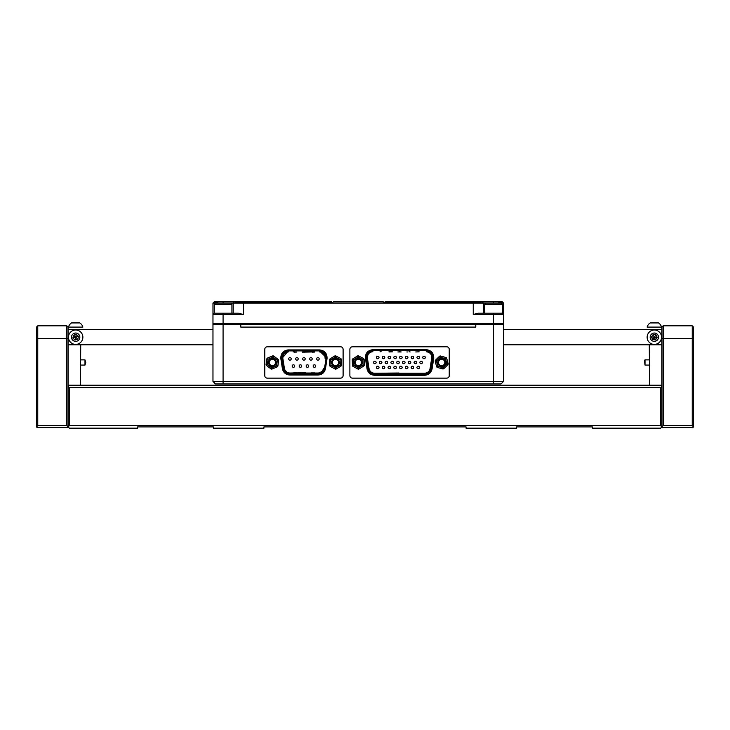 <?xml version="1.0" encoding="UTF-8"?>
<svg xmlns="http://www.w3.org/2000/svg" width="730" height="730" viewBox="0 0 730 730"><rect width="100%" height="100%" fill="white"/><g stroke="black" fill="none" stroke-linecap="round" stroke-linejoin="round"><path stroke-width="1.09" d="M70.354 332.351A7.2 7.2 0 0 0 70.81 342.525A7.2 7.2 0 0 0 80.984 342.06A7.2 7.2 0 0 0 80.528 331.885A7.2 7.2 0 0 0 70.354 332.351M78.749 340.016A4.17 4.17 0 0 1 72.854 340.28A4.17 4.17 0 0 1 72.589 334.395A4.17 4.17 0 0 1 78.475 334.121A4.17 4.17 0 0 1 78.749 340.016M647.172 336.457A7.2 7.2 0 0 0 653.587 344.368A7.2 7.2 0 0 0 661.499 337.944A7.2 7.2 0 0 0 655.075 330.042A7.2 7.2 0 0 0 647.172 336.457M658.478 337.634A4.17 4.17 0 0 1 653.907 341.348A4.17 4.17 0 0 1 650.184 336.776A4.17 4.17 0 0 1 654.764 333.053A4.17 4.17 0 0 1 658.478 337.634M79.835 322.925L71.494 322.925A7.492 7.492 0 0 0 68.465 327.095L82.873 327.095A7.492 7.492 0 0 0 79.835 322.925L79.789 322.925M658.068 322.925L650.165 322.925A7.492 7.492 0 0 0 647.127 327.095L661.535 327.095A7.492 7.492 0 0 0 658.506 322.925L657.557 322.925M380.631 361.213A1.259 1.259 0 0 1 381.899 362.463A1.259 1.259 0 0 1 380.64 363.741A1.259 1.259 0 0 0 381.899 362.472A1.259 1.259 0 0 0 380.64 361.213A1.259 1.259 0 0 0 379.372 362.481A1.259 1.259 0 0 1 380.631 361.213M392.202 361.213A1.259 1.259 0 0 1 393.47 362.463A1.259 1.259 0 0 0 392.211 361.213A1.259 1.259 0 0 0 390.952 362.481A1.259 1.259 0 0 0 392.211 363.741A1.259 1.259 0 0 1 390.952 362.481M376.479 357.472A1.259 1.259 0 0 0 377.748 358.731L377.748 358.731A1.259 1.259 0 0 1 376.479 357.472A1.259 1.259 0 0 1 377.748 356.204A1.259 1.259 0 0 1 379.007 357.463A1.259 1.259 0 0 1 377.748 358.731A1.259 1.259 0 0 0 379.007 357.463M409.566 361.213L409.566 361.213A1.259 1.259 0 0 1 410.835 362.463A1.259 1.259 0 0 1 409.566 363.741A1.259 1.259 0 0 1 408.307 362.481A1.259 1.259 0 0 1 409.566 361.213M374.855 363.741L374.855 363.741A1.259 1.259 0 0 1 373.587 362.481A1.259 1.259 0 0 1 374.855 361.213A1.259 1.259 0 0 1 376.114 362.463A1.259 1.259 0 0 1 374.855 363.741A1.259 1.259 0 0 0 376.114 362.463M383.533 358.731A1.259 1.259 0 0 1 382.264 357.472A1.259 1.259 0 0 1 383.524 356.204A1.259 1.259 0 0 1 384.792 357.463A1.259 1.259 0 0 1 383.533 358.731L383.533 358.731M389.327 358.731A1.259 1.259 0 0 1 388.05 357.472A1.259 1.259 0 0 1 389.309 356.204A1.259 1.259 0 0 1 390.577 357.463A1.259 1.259 0 0 1 389.327 358.731M395.094 356.204A1.259 1.259 0 0 1 396.372 357.463A1.259 1.259 0 0 1 395.113 358.731A1.259 1.259 0 0 0 396.372 357.472A1.259 1.259 0 0 0 395.103 356.204A1.259 1.259 0 0 0 393.844 357.472A1.259 1.259 0 0 1 395.094 356.204M400.898 358.731A1.259 1.259 0 0 1 399.629 357.472A1.259 1.259 0 0 1 400.889 356.204L400.889 356.204A1.259 1.259 0 0 1 402.157 357.463A1.259 1.259 0 0 1 400.898 358.731A1.259 1.259 0 0 0 402.157 357.463M406.674 358.731A1.259 1.259 0 0 1 405.415 357.472A1.259 1.259 0 0 1 406.674 356.204A1.259 1.259 0 0 1 407.942 357.463A1.259 1.259 0 0 1 406.674 358.731A1.259 1.259 0 0 0 407.942 357.472A1.259 1.259 0 0 0 406.674 356.204L406.674 356.204A1.259 1.259 0 0 0 405.415 357.472A1.259 1.259 0 0 0 406.674 358.731M412.459 356.204A1.259 1.259 0 0 1 413.727 357.463A1.259 1.259 0 0 1 412.468 358.731A1.259 1.259 0 0 0 413.727 357.472A1.259 1.259 0 0 0 412.468 356.204A1.259 1.259 0 0 0 411.2 357.472A1.259 1.259 0 0 0 412.468 358.731L412.468 358.731A1.259 1.259 0 0 1 411.2 357.472M418.244 356.204A1.259 1.259 0 0 1 419.513 357.463A1.259 1.259 0 0 1 418.253 358.731A1.259 1.259 0 0 0 419.513 357.472A1.259 1.259 0 0 0 418.253 356.204A1.259 1.259 0 0 0 416.985 357.472A1.259 1.259 0 0 0 418.253 358.731L418.253 358.731M418.253 368.741A1.259 1.259 0 0 1 417.861 366.277A1.259 1.259 0 0 1 419.458 367.09A1.259 1.259 0 0 1 418.253 368.741A1.259 1.259 0 0 0 418.637 368.677M421.146 363.741L421.146 363.741A1.259 1.259 0 0 1 419.878 362.481A1.259 1.259 0 0 1 421.146 361.213A1.259 1.259 0 0 1 422.405 362.463A1.259 1.259 0 0 1 421.146 363.741A1.259 1.259 0 0 0 422.405 362.472A1.259 1.259 0 0 0 421.146 361.213M411.264 367.865A1.259 1.259 0 0 0 412.468 368.741A1.259 1.259 0 0 1 412.076 366.277A1.259 1.259 0 0 1 413.664 367.09A1.259 1.259 0 0 1 412.468 368.741A1.259 1.259 0 0 0 412.851 368.677M406.674 368.741A1.259 1.259 0 0 1 406.291 366.277A1.259 1.259 0 0 1 407.878 367.09A1.259 1.259 0 0 1 406.674 368.741A1.259 1.259 0 0 0 407.878 367.09M400.889 368.741A1.259 1.259 0 0 1 400.505 366.277A1.259 1.259 0 0 1 402.093 367.09A1.259 1.259 0 0 1 400.889 368.741A1.259 1.259 0 0 0 402.093 367.09M395.496 368.677A1.259 1.259 0 0 1 393.899 367.865A1.259 1.259 0 0 1 395.103 366.214A1.259 1.259 0 0 1 395.496 368.677A1.259 1.259 0 0 1 395.103 368.741M388.935 366.277A1.259 1.259 0 0 1 390.523 367.09A1.259 1.259 0 0 1 389.318 368.741A1.259 1.259 0 0 1 388.935 366.277M383.14 366.277A1.259 1.259 0 0 1 384.737 367.09A1.259 1.259 0 0 1 383.533 368.741A1.259 1.259 0 0 1 383.14 366.277M378.131 368.677A1.259 1.259 0 0 1 376.543 367.865A1.259 1.259 0 0 1 377.748 366.214A1.259 1.259 0 0 1 378.131 368.677A1.259 1.259 0 0 1 377.748 368.741M403.781 361.213L403.781 361.213A1.259 1.259 0 0 1 405.05 362.463A1.259 1.259 0 0 1 403.79 363.741A1.259 1.259 0 0 0 405.05 362.472A1.259 1.259 0 0 0 403.781 361.213A1.259 1.259 0 0 0 402.522 362.472A1.259 1.259 0 0 0 403.781 363.741A1.259 1.259 0 0 1 402.522 362.481A1.259 1.259 0 0 1 403.781 361.213M415.352 361.213A1.259 1.259 0 0 1 416.62 362.463A1.259 1.259 0 0 1 415.361 363.741L415.361 363.741A1.259 1.259 0 0 1 414.092 362.481A1.259 1.259 0 0 1 415.352 361.213A1.259 1.259 0 0 0 414.092 362.481M397.996 363.741A1.259 1.259 0 0 1 396.737 362.481A1.259 1.259 0 0 1 397.996 361.213A1.259 1.259 0 0 1 399.264 362.463A1.259 1.259 0 0 1 397.996 363.741A1.259 1.259 0 0 0 399.264 362.472A1.259 1.259 0 0 0 397.996 361.213L397.996 361.213A1.259 1.259 0 0 0 396.737 362.472A1.259 1.259 0 0 0 397.996 363.741M386.416 361.213A1.259 1.259 0 0 1 387.685 362.463A1.259 1.259 0 0 1 386.425 363.741A1.259 1.259 0 0 1 385.157 362.481A1.259 1.259 0 0 1 386.416 361.213M422.77 357.472A1.259 1.259 0 0 0 424.039 358.731A1.259 1.259 0 0 1 422.77 357.472A1.259 1.259 0 0 1 424.03 356.204A1.259 1.259 0 0 1 425.298 357.463A1.259 1.259 0 0 1 424.039 358.731A1.259 1.259 0 0 0 425.298 357.472A1.259 1.259 0 0 0 424.039 356.204A1.259 1.259 0 0 1 424.039 356.204M304.574 351.924L314.274 351.933M312.23 352.179L314.612 352.07M80.464 359.872L84.981 359.872L85.757 362.472L84.981 365.082L80.464 365.082M649.536 365.082L645.019 365.082L644.444 360.456L645.019 359.872L649.536 359.872M475.768 324.567L475.768 327.095L240.763 327.095L240.763 324.567L493.462 324.567L493.462 323.308L503.563 323.308L503.563 314.466L502.304 313.197L478.141 313.197L473.241 314.466L493.462 314.466L493.462 323.308L223.079 323.308L223.079 314.466L243.291 314.466L243.291 303.087L233.189 303.087L233.189 313.197M502.304 313.197L503.563 314.466L502.304 313.197L502.304 304.355L484.611 304.355L485.879 303.087L489.127 303.087L483.351 303.087L482.083 301.828L480.559 301.828L481.106 302.585L473.241 302.585L473.241 314.466M484.611 313.197L484.611 304.355M231.921 313.197L231.921 304.355L214.237 304.355L214.538 303.525M324.065 301.828L324.065 302.585L330.763 302.585L331.52 301.828L218.106 301.828L217.567 302.585L213.479 302.585L212.968 303.087L212.968 323.308L212.968 314.466L223.079 314.466L223.079 313.197L214.237 313.197L214.237 304.355A1.259 1.259 0 0 1 215.496 303.087L230.662 303.087A1.259 1.259 0 0 1 231.921 304.355M498.973 302.585L498.426 301.828L502.304 301.828L503.061 302.585L498.973 302.585L503.563 303.087L485.879 303.087M362.126 362.472A3.851 3.851 0 0 1 358.266 366.323A3.851 3.851 0 0 1 354.415 362.472A3.851 3.851 0 0 1 358.266 358.622A3.851 3.851 0 0 1 362.126 362.472M355.108 362.472A3.157 3.157 0 0 0 358.266 365.63A3.157 3.157 0 0 0 361.423 362.472A3.157 3.157 0 0 0 358.266 359.315A3.157 3.157 0 0 0 355.108 362.472M441.659 366.323A3.851 3.851 0 0 1 437.799 362.472A3.851 3.851 0 0 1 441.659 358.622A3.851 3.851 0 0 1 445.51 362.472A3.851 3.851 0 0 1 441.659 366.323M441.659 359.315A3.157 3.157 0 0 0 438.502 362.472A3.157 3.157 0 0 0 441.659 365.63A3.157 3.157 0 0 0 444.816 362.472A3.157 3.157 0 0 0 441.659 359.315M269.197 362.472A3.157 3.157 0 0 0 272.354 365.63A3.157 3.157 0 0 0 275.511 362.472A3.157 3.157 0 0 0 272.354 359.315A3.157 3.157 0 0 0 269.197 362.472M272.354 366.323A3.851 3.851 0 0 1 268.503 362.472A3.851 3.851 0 0 1 272.354 358.622A3.851 3.851 0 0 1 276.205 362.472A3.851 3.851 0 0 1 272.354 366.323M339.377 362.472A3.851 3.851 0 0 1 335.526 366.323A3.851 3.851 0 0 1 331.675 362.472A3.851 3.851 0 0 1 335.526 358.622A3.851 3.851 0 0 1 339.377 362.472M332.369 362.472A3.157 3.157 0 0 0 335.526 365.63A3.157 3.157 0 0 0 338.684 362.472A3.157 3.157 0 0 0 335.526 359.315A3.157 3.157 0 0 0 332.369 362.472M380.64 363.741L380.64 363.741A1.259 1.259 0 0 1 379.372 362.481M393.47 362.463A1.259 1.259 0 0 1 392.211 363.741M395.113 358.731A1.259 1.259 0 0 1 393.844 357.472M413.664 367.09A1.259 1.259 0 0 0 412.468 366.214M370.156 351.285L371.433 350.856M429.094 351.358L427.671 350.847M303.935 357.618A1.259 1.259 0 0 1 305.204 358.886A1.259 1.259 0 0 1 303.935 360.145A1.259 1.259 0 0 1 302.676 358.886A1.259 1.259 0 0 1 303.935 357.618M310.934 357.618A1.259 1.259 0 0 1 312.203 358.886A1.259 1.259 0 0 1 310.934 360.145A1.259 1.259 0 0 1 309.675 358.886A1.259 1.259 0 0 1 310.934 357.618M317.942 357.618A1.259 1.259 0 0 1 319.202 358.886A1.259 1.259 0 0 1 317.942 360.145A1.259 1.259 0 0 1 316.674 358.886A1.259 1.259 0 0 1 317.942 357.618M300.441 364.799A1.259 1.259 0 0 1 301.7 366.059A1.259 1.259 0 0 1 300.441 367.327A1.259 1.259 0 0 1 299.172 366.059A1.259 1.259 0 0 1 300.441 364.799M293.442 364.799A1.259 1.259 0 0 1 294.701 366.059A1.259 1.259 0 0 1 293.442 367.327A1.259 1.259 0 0 1 292.173 366.059A1.259 1.259 0 0 1 293.442 364.799M289.938 357.618A1.259 1.259 0 0 1 291.206 358.886A1.259 1.259 0 0 1 289.938 360.145A1.259 1.259 0 0 1 288.678 358.886A1.259 1.259 0 0 1 289.938 357.618M296.937 357.618A1.259 1.259 0 0 1 298.205 358.886A1.259 1.259 0 0 1 296.937 360.145A1.259 1.259 0 0 1 295.677 358.886A1.259 1.259 0 0 1 296.937 357.618M314.438 364.799A1.259 1.259 0 0 1 315.698 366.059A1.259 1.259 0 0 1 314.438 367.327A1.259 1.259 0 0 1 313.179 366.059A1.259 1.259 0 0 1 314.438 364.799M307.44 364.799A1.259 1.259 0 0 1 308.699 366.059A1.259 1.259 0 0 1 307.44 367.327A1.259 1.259 0 0 1 306.171 366.059A1.259 1.259 0 0 1 307.44 364.799M285.631 372.473L283.395 368.495C284.198 371.926 286.361 373.769 289.865 374.034L287.638 373.641M289.682 374.025L318.006 374.034C321.529 373.769 323.682 371.917 324.485 368.495L323.363 371.241M325.863 355.692L326.1 357.07M324.448 368.677L326.045 358.476C326.173 353.995 324.02 351.477 319.576 350.911L319.868 350.92M326.064 356.66L325.954 356.076M281.771 357.079L282.136 355.309M325.909 355.848L325.744 355.309M288.012 350.92L288.304 350.911C283.861 351.477 281.707 353.995 281.835 358.476L281.798 358.184M281.762 357.517L284.152 370.676M283.934 370.256L284.508 371.241M303.306 373.021L318.006 373.021L318.006 374.034L319.594 373.842M429.897 371.561L431.065 368.823L432.717 358.248C432.853 353.767 430.691 351.249 426.247 350.683L372.866 350.683C368.422 351.249 366.268 353.767 366.396 358.248L368.048 368.823L366.396 358.248L368.048 368.823L369.051 368.659L367.4 358.092L369.051 368.659C369.781 371.543 371.634 373.076 374.599 373.249L398.927 373.003M431.649 353.539L431.238 352.991M431.202 352.946L430.216 352.033M368.905 352.024L367.911 352.955M367.865 353.01L367.464 353.539M432.698 356.167L432.516 355.401M366.597 355.401L366.423 356.167M385.157 362.481A1.259 1.259 0 0 0 386.425 363.741M382.328 367.865A1.259 1.259 0 0 0 383.533 368.741M388.114 367.865A1.259 1.259 0 0 0 389.318 368.741M395.103 366.214A1.259 1.259 0 0 0 393.899 367.865M400.889 366.214A1.259 1.259 0 0 0 399.684 367.865M374.855 361.213A1.259 1.259 0 0 0 373.587 362.481M432.735 358.147L432.78 357.609M366.332 357.609L366.396 358.248L367.4 358.092C367.427 354.123 369.252 351.988 372.866 351.696L372.245 351.732M371.26 373.395L370.411 372.82M370.457 372.866L371.315 373.431M372.236 373.851L373.505 374.18M430.609 370.338L430.955 369.325M311.108 372.893L314.612 372.893M305.56 372.765L302.184 372.893L305.688 372.893M296.645 372.765L293.268 372.893L296.645 372.765M303.306 351.924L304.574 352.179M294.391 352.179L296.772 352.052L294.391 352.052M392.53 373.249L391.271 373.249M397.668 373.249L424.531 373.249M380.075 351.696L381.087 351.696M388.999 351.951L392.411 351.823L388.999 351.696M397.914 351.951L401.199 351.951L398.927 351.696M406.838 351.951L407.851 351.951M415.753 351.951L419.166 351.823L415.753 351.951M305.56 351.924L302.184 352.052M323.472 368.404L323.481 368.34C322.806 371.232 320.981 372.802 318.006 373.021L289.865 373.021L302.311 372.765M319.977 372.656L322.113 371.196M322.322 370.959L322.852 370.165M311.236 373.021L314.484 373.021M314.74 373.021L313.489 373.021M305.815 373.021L304.574 373.021M296.9 373.021L294.391 372.893M294.391 373.021L293.141 373.021M285.056 370.22L286.826 372.108M287.1 372.273L287.967 372.683M289.801 373.021L289.865 373.021C286.899 372.802 285.074 371.232 284.399 368.34L282.829 358.32L284.399 368.34L282.401 368.65L280.831 358.631C280.676 353.466 283.167 350.555 288.304 349.907L319.576 349.907C324.713 350.555 327.204 353.466 327.049 358.631L326.064 358.375M287.383 352.006L282.775 357.49M311.236 351.924L313.489 351.924M293.141 351.924L294.391 351.924M314.228 351.924L302.311 352.179M324.969 356.276L320.57 352.024M428.61 352.243L426.247 351.696C430.162 352.334 431.987 354.47 431.722 358.092L430.07 368.659L431.777 357.463M431.777 356.979L431.293 354.981M430.773 354.041L429.705 352.918M425.553 373.167L426.11 373.039M426.813 372.793L428.309 371.835M370.092 371.05L371.415 372.309M373.34 373.121L374.043 373.231M368.084 369.015L368.048 368.823C368.915 372.236 371.096 374.052 374.609 374.262L374.599 373.249L424.513 373.249C427.488 373.076 429.34 371.543 430.07 368.659L432.06 368.988C431.083 372.93 428.556 375.019 424.504 375.275L374.618 375.275C370.566 375.028 368.039 372.939 367.053 368.988L365.401 358.403C365.237 353.238 367.728 350.327 372.866 349.67L426.247 349.67C431.375 350.318 433.866 353.229 433.72 358.403L432.06 368.988M371.771 351.814L369.864 352.59M369.015 353.256L368.066 354.479M367.573 355.665L367.4 358.092M409.11 351.696L410.123 351.951M352.252 359.954A1.259 1.259 0 0 1 352.252 359.917L353.512 359.917L353.676 365.31L352.417 365.347L352.252 359.954A1.259 1.259 0 0 1 352.855 358.841L353.512 359.917L358.111 357.079L357.445 356.003A1.259 1.259 0 0 1 358.704 355.966L358.111 357.079L362.865 359.635L363.458 358.521A1.259 1.259 0 0 1 364.124 359.598L362.865 359.635L363.02 365.027L364.288 364.991A1.259 1.259 0 0 1 363.686 366.104L363.02 365.027L358.43 367.865L359.096 368.942A1.259 1.259 0 0 1 357.828 368.978L358.43 367.865L353.676 365.31L353.074 366.423A1.259 1.259 0 0 1 352.417 365.347M221.081 303.087L212.968 303.087L214.237 301.828L218.106 301.828M340.125 359.644L340.718 358.53A1.259 1.259 0 0 1 341.385 359.607L340.125 359.644L340.28 365.036L341.54 365A1.259 1.259 0 0 1 340.937 366.113L340.28 365.036L335.681 367.865L336.348 368.942A1.259 1.259 0 0 1 335.079 368.978L335.681 367.865L330.927 365.301L330.334 366.414A1.259 1.259 0 0 1 329.668 365.338L330.927 365.301L330.772 359.908L329.513 359.945A1.259 1.259 0 0 1 330.115 358.832L330.772 359.908L335.371 357.079L334.705 356.003A1.259 1.259 0 0 1 335.973 355.966L335.371 357.079L340.125 359.644M277.336 360.401L278.112 359.406A1.259 1.259 0 0 1 278.595 360.565L277.336 360.401L276.634 365.757L277.893 365.922A1.259 1.259 0 0 1 277.117 366.925L272.135 368.997A1.259 1.259 0 0 1 270.885 368.823L271.651 367.829L272.135 368.997L277.117 366.925L276.634 365.757L271.651 367.829L267.363 364.544L266.596 365.548A1.259 1.259 0 0 1 266.112 364.38L267.363 364.544L268.065 359.187L266.815 359.023A1.259 1.259 0 0 1 267.582 358.019L272.573 355.957A1.259 1.259 0 0 1 273.823 356.121L273.057 357.125L272.573 355.957L267.582 358.019L268.065 359.187L273.057 357.125L277.336 360.401M281.826 358.448L282.829 358.32C282.72 354.534 284.545 352.398 288.304 351.924L288.277 350.911M319.576 349.907L319.576 351.924C323.335 352.407 325.16 354.534 325.051 358.32L326.045 358.476C326.173 354.004 324.01 351.486 319.576 350.911L288.304 350.911L288.304 349.907M440.327 355.975A1.259 1.259 0 0 0 439.442 356.34A1.259 1.259 0 0 1 440.664 356.03L440.327 357.244L439.442 356.34L435.573 360.109L436.458 361.012L435.235 361.323A1.259 1.259 0 0 1 435.573 360.109M445.519 358.704L445.857 357.49A1.259 1.259 0 0 1 446.742 358.393L445.519 358.704L446.851 363.932L448.074 363.622A1.259 1.259 0 0 1 447.736 364.836L443.876 368.604A1.259 1.259 0 0 1 442.645 368.924L442.991 367.701L443.876 368.604L447.736 364.836L446.851 363.932L442.991 367.701L437.79 366.241L437.452 367.464A1.259 1.259 0 0 1 436.567 366.56L437.79 366.241L436.458 361.012L440.327 357.244L445.519 358.704M340.718 358.53L335.973 355.966L340.718 358.53M341.54 365L341.385 359.607A1.259 1.259 0 0 0 341.193 358.977A1.259 1.259 0 0 1 341.385 359.607M336.348 368.942L340.937 366.113M330.334 366.414L335.079 368.978L330.334 366.414M329.513 359.908A1.259 1.259 0 0 0 329.513 359.945L329.668 365.338A1.259 1.259 0 0 0 329.851 365.967A1.259 1.259 0 0 1 329.668 365.338M334.705 356.003L330.115 358.832M278.112 359.406L273.823 356.121M277.893 365.922L278.595 360.565M266.596 365.548L270.885 368.823L266.596 365.548A1.259 1.259 0 0 1 266.103 364.544M266.815 359.023L266.112 364.38M293.132 374.034L294.391 374.034M295.65 374.034L296.909 374.034M313.489 374.034L314.749 374.034M293.378 350.911L296.909 350.911L293.378 350.911M302.302 350.911L305.706 351.039M310.971 350.911L314.621 351.039M445.857 357.49L440.664 356.03L445.857 357.49M448.074 363.622L446.742 358.393M437.452 367.464L442.645 368.924L437.452 367.464M435.235 361.323L436.567 366.56L435.235 361.323M374.426 374.262L424.504 374.262L424.513 373.249M424.504 375.275L424.504 374.262C428.026 374.052 430.207 372.236 431.065 368.823M415.753 374.262L419.166 374.134M410.251 374.134L406.838 374.262M406.583 374.262L410.37 374.262M401.454 374.262L397.668 374.262L401.327 374.134M392.53 374.262L388.743 374.262L392.411 374.134M380.075 374.262L383.487 374.134M353.074 366.423L357.828 368.978L353.074 366.423M357.445 356.003L352.855 358.841M363.458 358.521L358.704 355.966M364.288 364.991L364.124 359.598L364.288 364.991M359.096 368.942L363.686 366.104M323.755 370.621L324.202 369.626M287.656 373.641L288.697 373.924M280.831 358.631L281.835 358.476L283.395 368.495M426.347 350.683L426.247 351.696M430.335 370.876L430.718 370.073M372.464 373.924L373.331 374.152M372.866 351.696L372.765 350.683M366.378 358.147L365.401 358.403M327.049 358.631L325.48 368.65C324.549 372.61 322.058 374.745 318.006 375.037L289.865 375.037C285.804 374.736 283.322 372.61 282.401 368.65M374.609 374.262L374.618 375.275M368.048 368.823L367.053 368.988M654.336 337.205L651.434 336.904L652.62 339.569L654.336 337.205L655.522 339.87L657.237 337.506L654.336 337.205L656.042 334.842L653.14 334.541L654.336 337.205M657.064 322.925L654.801 322.925M343.109 375.612A2.528 2.528 0 0 1 340.582 378.14L267.299 378.14A2.528 2.528 0 0 1 264.771 375.612L264.771 349.332A2.528 2.528 0 0 1 267.299 346.805L340.582 346.805A2.528 2.528 0 0 1 343.109 349.332L343.109 375.612M352.407 378.14A2.528 2.528 0 0 1 349.88 375.612L349.88 349.332A2.528 2.528 0 0 1 352.407 346.805L446.705 346.805A2.528 2.528 0 0 1 449.233 349.332L449.233 375.612A2.528 2.528 0 0 1 446.705 378.14L352.407 378.14M392.475 302.585L385.778 302.585L385.02 301.828L392.475 301.828L392.475 302.585M483.351 313.197L483.351 303.087L243.291 303.087L243.291 302.585L332.551 302.585L333.309 301.828C331.028 301.828 331.028 301.828 333.309 301.828L383.232 301.828C385.513 301.828 385.513 301.828 383.232 301.828L383.989 302.585C386.27 302.585 386.27 302.585 383.989 302.585L473.241 302.585M243.291 302.585L235.434 302.585L235.973 301.828M332.551 302.585C330.27 302.585 330.27 302.585 332.551 302.585M480.559 301.828L392.475 301.828M234.449 301.828L233.189 303.087L230.662 303.087M75.665 337.205L73.511 335.234L72.881 338.081L75.665 337.205L75.044 340.052L77.818 339.176L75.665 337.205L78.448 336.32L76.294 334.358L75.665 337.205M78.566 322.925L77.407 322.925M652.62 339.569L655.522 339.87M657.237 337.506L656.042 334.842M653.14 334.541L651.434 336.904M223.079 313.197L238.4 313.197L243.291 314.466M498.426 301.828L482.083 301.828M72.881 338.081L75.044 340.052M77.818 339.176L78.448 336.32M76.294 334.358L73.511 335.234M217.567 302.585L213.479 302.585M212.968 314.466L214.237 313.197M240.763 324.567L212.968 324.567L212.968 381.425L223.079 381.425L223.079 323.308L212.968 323.308L214.237 324.567M212.968 381.425L215.496 383.953L223.079 383.953L223.079 381.425L503.563 381.425L503.563 324.567L493.462 324.567L493.462 383.953L501.036 383.953L503.563 381.425M503.563 324.567L503.563 323.308L502.304 324.567M503.061 302.585L503.563 303.087L503.563 314.466L493.462 314.466L493.462 313.197M223.079 383.953L493.462 383.953M212.968 323.308L212.968 324.567M693.5 338.464L663.178 338.464L663.178 325.835L692.241 325.835L663.178 325.835L661.909 327.095L661.909 338.464L663.178 338.464L663.178 425.645L692.241 425.645L693.5 426.913L693.5 327.095L692.241 325.835L692.241 425.645M80.72 344.788L80.464 385.212M649.536 385.212L649.28 344.788M661.909 344.788L503.563 344.788M212.968 344.788L68.091 344.788M36.5 338.464L37.759 338.464L37.759 325.835L36.5 327.095L36.5 426.913L37.759 425.645L37.759 338.464L66.822 338.464L66.822 325.835L37.759 325.835L66.822 325.835L68.091 327.095L68.091 386.48L69.35 385.212L661.909 385.212M68.091 385.212L69.35 385.212M660.65 387.74L660.65 425.645L69.35 425.645L69.35 387.74L660.65 387.74L661.909 386.48L660.65 385.212M36.5 327.095L37.759 325.835M663.178 425.645L661.909 426.913L661.909 338.464M69.35 425.645L68.091 426.913L66.822 425.645L66.822 338.464L68.091 338.464M693.5 426.913L692.743 427.671L662.676 427.671L661.909 426.913L660.65 428.172L592.422 428.172L592.422 426.913L516.612 426.913L516.612 428.172L466.078 428.172L466.078 426.913L263.922 426.913L263.922 428.172L213.388 428.172L213.388 426.913L137.578 426.913L137.578 428.172L69.35 428.172L68.091 426.913L68.091 386.48L69.35 387.74M37.759 425.645L66.822 425.645M661.909 426.913L660.65 425.645M68.091 426.913L67.324 427.671L37.257 427.671L36.5 426.913M314.128 352.052L312.23 352.052M84.981 365.082L84.981 359.872M645.019 365.082L645.019 359.872M325.48 368.65L323.481 368.34M289.865 375.037L289.865 373.021M433.72 358.403L431.722 358.092M318.006 374.034L318.006 375.037M426.247 349.67L426.247 350.683M372.866 350.683L372.866 349.67M223.079 303.087L223.079 301.828M493.462 301.828L493.462 303.087M503.563 329.622L661.909 329.622M68.091 329.622L212.968 329.622M501.291 303.114L502.304 304.355"/></g></svg>
